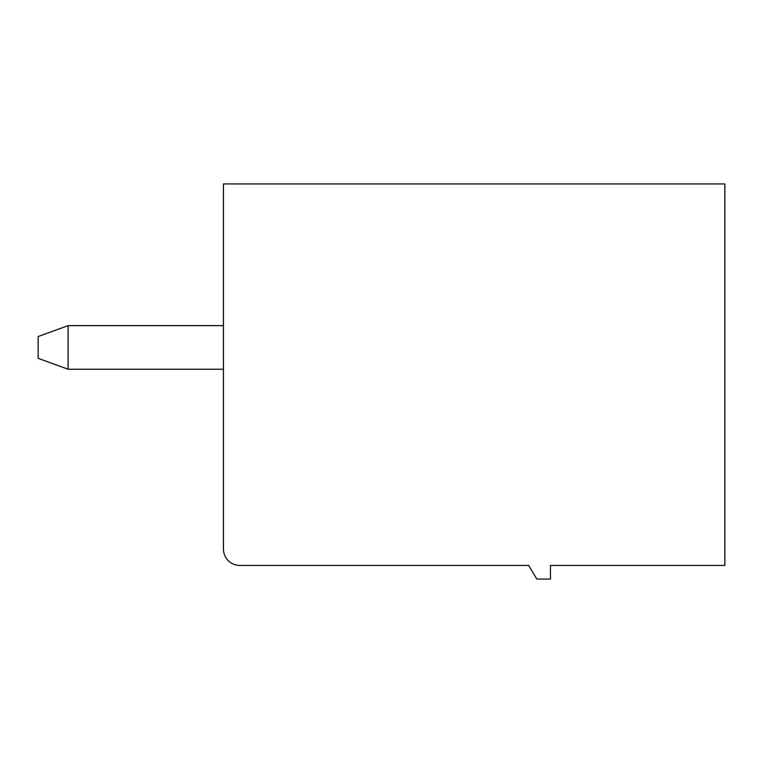 <?xml version="1.0" encoding="UTF-8"?>
<svg xmlns="http://www.w3.org/2000/svg" width="763" height="763" viewBox="0 0 763 763"><rect width="100%" height="100%" fill="white"/><g stroke="black" fill="none" stroke-linecap="round" stroke-linejoin="round"><path stroke-width="1.14" d="M550.447 565.44L724.85 565.44L724.85 183.94L223.454 183.94L223.454 549.083A16.347 16.347 0 0 0 239.801 565.44L528.654 565.44L536.828 579.06L550.447 579.06L550.447 565.44M38.15 336.54L38.15 358.333L68.098 369.235L68.098 325.639L38.15 336.54M223.454 369.235L68.098 369.235M223.454 325.639L68.098 325.639"/></g></svg>
